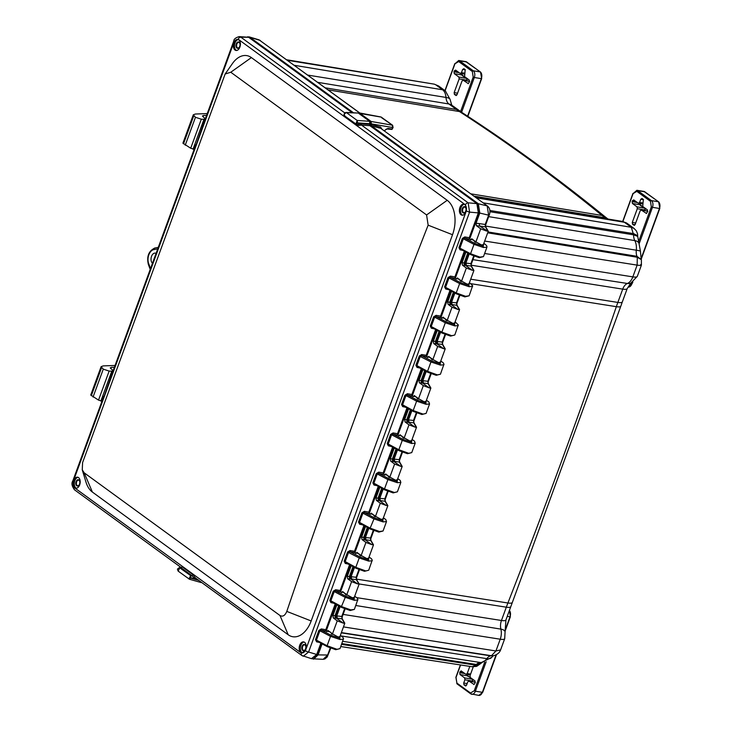 <?xml version="1.0" encoding="UTF-8"?>
<svg xmlns="http://www.w3.org/2000/svg" width="732" height="732" viewBox="0 0 732 732"><rect width="100%" height="100%" fill="white"/><g stroke="black" fill="none" stroke-linecap="round" stroke-linejoin="round"><path stroke-width="1.1" d="M287.52 60.308L434.314 84.162L438.569 85.955L435.705 84.756L442.595 89.78A11.172 8.372 -53.9 0 1 445.404 90.942L450.089 99.488A11.172 3.056 176.1 0 0 445.989 97.429A11.575 7.155 -80.9 0 0 442.595 89.78L294.41 65.331M476.221 197.823L624.396 222.272A11.575 7.155 -80.9 0 0 622.383 221.412L627.205 223.434A11.172 8.372 126.1 0 0 624.396 222.272L631.295 227.295L634.049 228.421L636.337 230.836L637.545 233.764L637.718 236.399L633.628 234.835A9.919 6.131 -80.9 0 0 634.818 240.599A11.172 6.771 -27.8 0 1 638.963 243.198L637.718 236.399M637.728 235.777L633.656 233.636L489.809 210.487M638.963 243.198L640.427 251.195A11.172 0.686 -173.7 0 0 636.3 250.198A9.919 6.131 -80.9 0 0 636.941 256.301L641.388 259.668L637.307 257.261L637.133 265.121L632.832 276.879A11.172 2.635 20.1 0 0 637.307 276.357L630.792 283.11A11.172 8.226 -111.9 0 1 627.388 283.476A11.575 7.155 -80.9 0 0 632.832 276.879L484.621 253.482M640.747 264.472C642.266 265.432 641.058 265.652 637.133 265.121L484.676 241.057M472.936 259.659L627.388 283.476A9.919 6.131 -80.9 0 0 622.722 289.131L617.854 302.426A144.167 89.158 -80.9 0 0 616.344 306.681A5050.58 3123.316 99.1 0 1 507.907 602.994A144.167 89.158 -80.9 0 0 506.315 607.194L501.457 620.489A9.919 6.131 -80.9 0 0 500.889 629.127A11.172 4.987 -14.1 0 1 505.071 631.78L504.705 638.688A11.172 2.635 -159.9 0 1 500.231 639.21L495.93 650.968L500.597 649.915C499.627 652.66 497.33 654.582 493.716 655.689L490.714 655.863A9.919 6.131 -80.9 0 0 486.826 658.654A11.172 5.582 36.1 0 0 491.666 657.373L493.286 655.744M480.979 663.457L472.113 666.742L340.783 646.539M342.036 618.476L341.835 616.655M356.383 579.277L356.182 577.447M370.731 540.079L370.529 538.249M385.078 500.871L384.876 499.05M399.425 461.672L399.224 459.852M413.763 422.474L413.571 420.644M428.11 383.275L427.918 381.445M442.457 344.077L442.256 342.247M456.805 304.869L456.603 303.048M473.677 256.017L470.877 263.676L471.207 266.064L470.951 263.849M387.585 128.841L392.352 129.006L392.48 125.209L371.115 121.475L371.453 125.858L478.353 203.761L479.78 213.049L476.047 223.269L476.422 225.703L480.704 228.823L475.745 242.393L475.004 241.432L474.784 242.027M391.73 129.381L392.352 129.006L387.923 128.429L384.199 130.763M470.694 263.639L464.811 262.998L465.845 265.405L462.432 265.167L466.357 268.031L461.398 281.591L460.657 280.63L460.437 281.234M467.748 253.043L464.088 263.035L464.71 263.026L465.671 265.469L472.222 270.254L466.357 268.031M464.71 263.026L468.334 253.354M456.347 302.847L450.464 302.197L451.498 304.603L448.085 304.366L452.019 307.23L447.051 320.799L446.31 319.829L446.09 320.433M456.86 305.262L456.53 302.883L459.33 295.216M453.401 292.242L449.741 302.234L450.363 302.225L451.324 304.668L457.884 309.453L452.019 307.23M450.363 302.225L453.986 292.562M442 342.045L436.116 341.396L436.977 343.875L443.537 348.652L437.672 346.428L432.704 359.998L431.972 359.028L431.752 359.632M442.512 344.47L442.183 342.082L444.983 334.423M436.016 341.423L436.977 343.875L435.769 343.857L435.394 341.432L436.116 341.396L439.648 331.761M427.653 381.244L421.769 380.603L422.629 383.074L429.19 387.85L423.325 385.627L418.356 399.196L417.624 398.235L417.405 398.83M428.165 383.669L427.836 381.281L430.636 373.622M421.669 380.631L422.629 383.074L421.422 383.056L421.046 380.631L421.769 380.603L425.301 370.959M413.305 420.442L407.422 419.802L408.282 422.273L414.843 427.049L408.978 424.825L404.009 438.395L403.277 437.434L403.058 438.029M413.818 422.867L413.488 420.479L416.298 412.821M407.321 419.829L408.282 422.273L407.074 422.263L406.708 419.839L407.422 419.802L410.954 410.158M398.958 459.641L393.075 459.001L393.935 461.471L400.495 466.257L394.63 464.033L389.662 477.593L388.93 476.633L388.71 477.237M399.471 462.066L399.141 459.678L401.95 452.019M392.974 459.028L393.935 461.471L392.736 461.462L392.361 459.037L393.075 459.001L396.607 449.366M384.611 498.849L378.737 498.199L379.771 500.606L376.358 500.368L380.283 503.232L375.324 516.801L374.583 515.831L374.363 516.435M379.881 487.274L375.983 497.943L378.636 498.227L379.588 500.67L386.148 505.455L380.283 503.232M378.636 498.227L382.26 488.564M385.133 501.274L384.794 498.885L387.603 491.227M370.264 538.047L364.39 537.407L365.424 539.804L362.011 539.566L365.936 542.43L360.977 556L360.236 555.03L360.016 555.634M365.543 526.482L361.635 537.142L364.39 537.407L367.912 527.763M364.289 537.434L365.241 539.877L371.801 544.654L365.936 542.43M370.785 540.472L370.456 538.084L373.256 530.426M355.926 577.246L350.042 576.606L351.076 579.003L347.663 578.765L351.598 581.629L346.629 595.198L345.888 594.238L345.669 594.832M351.195 565.68L347.288 576.34L350.042 576.606L353.565 566.961M349.942 576.633L350.903 579.076L357.454 583.852L351.598 581.629M356.438 579.671L356.109 577.283L358.909 569.624M341.579 616.445L335.695 615.804L336.729 618.211L333.316 617.973L337.251 620.837L332.282 634.397L331.541 633.436L331.322 634.04M336.848 604.879L332.941 615.548L335.695 615.804L339.218 606.16M335.595 615.832L336.555 618.275L343.116 623.06L337.251 620.837M342.091 618.869L341.762 616.481L344.562 608.823M485.499 226.472L485.298 224.642M359.87 113.03L259.064 39.848L359.705 112.993M358.46 113.186L380.796 117.038M384.144 130.726L387.923 128.429M371.453 125.858L380.759 128.347L487.539 206.067L380.759 128.347L380.613 127.057L381.857 129.061M478.353 203.761L487.183 205.902L488.619 215.19L485.224 224.477L479.186 223.589L479.68 226.032L476.422 225.703M485.554 226.865L485.032 224.44M488.015 231.44L479.68 226.032L485.508 226.883L488.015 231.44M486.597 231.056L480.704 228.823M465.964 252.073L462.057 262.742L464.088 263.035L464.463 265.46M469.258 253.858L465.927 262.944L466.403 265.387L471.161 266.082L473.595 270.346L472.222 270.254M451.617 291.272L447.71 301.941L449.741 302.234L450.116 304.658M454.911 293.056L451.589 302.151L452.056 304.585L456.814 305.281L459.248 309.545L457.912 309.453M440.563 332.255L437.242 341.35L437.709 343.784L442.467 344.479L444.983 349.045L443.537 348.652M426.216 371.463L422.895 380.548L423.361 382.982L428.119 383.678L430.636 388.244L429.217 387.859M411.878 410.661L408.548 419.747L409.014 422.19L413.781 422.886L416.288 427.442L414.87 427.058M397.531 449.86L394.2 458.955L394.676 461.389L399.434 462.084L401.941 466.641L400.523 466.257M381.674 488.244L378.014 498.236L378.389 500.661M383.184 489.058L379.853 498.153L380.329 500.587L385.087 501.283L387.521 505.547L386.176 505.455M367.327 527.443L363.667 537.434L364.042 539.859M368.837 528.257L365.506 537.352L365.982 539.786L370.74 540.481L373.174 544.745L371.801 544.654M352.98 566.641L349.32 576.642L349.695 579.058M354.489 567.465L351.159 576.551L351.635 578.994L356.393 579.689L358.826 583.953L357.49 583.862M338.632 605.849L334.972 615.841L335.348 618.266M340.142 606.663L336.821 615.749L337.287 618.192L342.045 618.888L344.562 623.444L343.116 623.06M330.214 648.021L327.662 655.021L323.16 659.322L312.125 658.773M247.626 36.792L249.932 37.295L353.428 112.728M359.549 113.048L371.115 121.475M475.745 242.393L471.737 238.751M475.05 241.221L474.583 240.737M472.048 238.888L470.429 239.858M462.057 262.742L462.432 265.167M461.398 281.591L457.39 277.95M460.703 280.42L460.236 279.935M457.701 278.087L456.082 279.057M447.71 301.941L448.085 304.366M447.051 320.799L443.043 317.148M446.355 319.628L445.889 319.134M443.354 317.285L441.735 318.264M437.269 330.48L433.362 341.139L433.737 343.564L437.672 346.428M432.704 359.998L428.705 356.356M432.008 358.826L431.541 358.332M429.007 356.493L427.397 357.463M422.922 369.678L419.015 380.338L419.39 382.763L423.325 385.627M418.356 399.196L414.358 395.555M417.661 398.025L417.194 397.54M414.66 395.692L413.049 396.662M408.575 408.877L404.677 419.537L405.052 421.961L408.978 424.825M404.009 438.395L400.011 434.753M403.314 437.224L402.847 436.739M400.322 434.89L398.702 435.86M394.228 448.076L390.33 458.744L390.705 461.169L394.63 464.033M389.662 477.593L385.663 473.952M388.976 476.422L388.509 475.937M385.974 474.089L384.355 475.068M375.983 497.943L376.358 500.368M375.324 516.801L371.316 513.159M374.628 515.63L374.162 515.136M371.627 513.288L370.008 514.267M361.635 537.142L362.011 539.566M360.977 556L356.969 552.358M360.281 554.829L359.815 554.334M357.28 552.495L355.661 553.465M347.288 576.34L347.663 578.765M346.629 595.198L342.622 591.557M345.934 594.027L345.467 593.542M342.933 591.694L341.313 592.664M332.941 615.548L333.316 617.973M332.282 634.397L331.12 632.741L327.89 630.49M331.587 633.226L331.12 632.741M328.229 630.636L326.609 631.606M322.117 643.876L318.081 654.893L313.552 659.193M472.616 679.845L472.652 681.117L464.912 679.763L464.628 677.896L472.369 679.25L472.79 680.961M475.333 682.288L468.782 680.998L475.333 682.233M474.116 684.548L469.02 681.108L467.775 681.849L466.577 685.115L465.57 685.976M473.265 666.852L470.045 675.663L470.328 677.53L474.931 680.879L475.214 682.746L473.86 684.557M469.807 666.394L467.181 673.577L465.936 674.318L470.301 674.968M464.93 673.596L459.742 672.69L460.089 671.72L462.862 672.086M465.936 674.318L461.068 670.86M464.912 679.763L463.713 683.029L464.006 684.896L465.836 685.957M459.742 672.69L460.025 674.547L464.628 677.896M461.334 670.97L460.089 671.72M472.369 679.25L467.775 675.901L467.483 674.035M467.446 674.593L467.464 675.48M645.176 209.901L644.764 208.19L637.014 206.836L637.307 208.702L645.048 210.057L645.002 208.785M646.246 213.497L647.61 211.676L647.317 209.819L642.723 206.47L643.346 199.47L642.01 198.5L640.765 199.25L639.567 202.517L638.322 203.258L642.687 203.908M634.141 225.365L635.147 224.514L640.171 210.789L641.415 210.047L647.719 211.228M647.729 211.173L641.177 209.938L646.502 213.488M635.248 201.025L632.485 200.66L632.128 201.62L637.325 202.535M637.014 206.836L632.421 203.487L632.128 201.62M632.485 200.66L633.729 199.909L638.322 203.258M634.397 225.355L632.567 224.294L632.283 222.427L637.307 208.702M639.878 202.974L640.161 204.841L632.421 203.487M639.86 204.42L639.832 203.533M467.043 80.081L466.623 78.37L458.882 77.025L459.165 78.882L466.915 80.236L466.87 78.965M468.114 83.677L469.468 81.865L469.185 79.998L464.591 76.65L465.204 69.65L463.878 68.68L462.633 69.43L461.435 72.697L460.19 73.447L464.555 74.088M456.009 95.544L457.015 94.693L462.029 80.968L463.274 80.227L469.587 81.408M469.596 81.353L463.045 80.117L468.37 83.668M457.116 71.205L454.352 70.839L453.996 71.809L459.193 72.715M458.882 77.025L454.288 73.667L453.996 71.809M454.352 70.839L455.597 70.089L460.19 73.447M456.265 95.535L454.435 94.474L454.151 92.607L459.165 78.882M461.736 73.163L462.029 75.021L454.288 73.667M461.727 74.6L461.7 73.712M114.402 367.254L111.291 367.363L110.495 368.214L112.911 370.419L111.776 371.206L109.16 371.069L103.276 369.166L101.117 366.668L103.194 365.899L115.061 365.46M101.117 366.668L90.731 395.033L98.527 400.111L101.693 401.081M112.911 370.419L110.596 377.73M110.285 367.738L110.495 368.214M206.58 115.382L203.469 115.491L202.663 116.342L205.088 118.547L203.954 119.334L201.337 119.197L195.453 117.294L193.294 114.796L195.371 114.027L207.238 113.588M193.294 114.796L182.909 143.161L190.704 148.239L193.861 149.209M205.088 118.547L202.645 126.188M202.462 115.866L202.663 116.342M304.128 642.056A5.582 3.45 -80.9 0 0 300.834 645.404A5.582 3.45 -80.9 0 0 302.398 652.935M305.692 649.586A5.582 3.45 -80.9 0 0 303.588 641.891A5.582 3.45 -80.9 0 0 299.717 645.231A5.582 3.45 -80.9 0 0 301.831 652.926A5.582 3.45 -80.9 0 0 305.692 649.586M305.546 648.836A3.221 1.995 -80.9 0 0 305.683 645.871A3.221 1.995 -80.9 0 0 302.856 645.029A3.221 1.995 -80.9 0 0 302.115 649.705A3.221 1.995 -80.9 0 0 305.052 649.796A3.221 1.995 -80.9 0 0 305.546 648.836M79.678 484.868A5.582 3.45 -80.9 0 0 77.574 477.182A5.582 3.45 -80.9 0 0 73.282 482.15A5.582 3.45 -80.9 0 0 75.808 488.207A5.582 3.45 -80.9 0 0 79.678 484.868M76.375 488.226A5.582 3.45 99.1 0 1 74.389 482.324A5.582 3.45 99.1 0 1 78.114 477.337M238.312 39.601A5.582 3.45 -80.9 0 0 235.009 42.95A5.582 3.45 -80.9 0 0 236.573 50.481M239.876 47.132A5.582 3.45 -80.9 0 0 237.772 39.437A5.582 3.45 -80.9 0 0 233.901 42.776A5.582 3.45 -80.9 0 0 236.006 50.471A5.582 3.45 -80.9 0 0 239.876 47.132M239.721 46.381A3.221 1.995 -80.9 0 0 239.858 43.417A3.221 1.995 -80.9 0 0 237.04 42.575A3.221 1.995 -80.9 0 0 236.29 47.251A3.221 1.995 -80.9 0 0 239.236 47.342A3.221 1.995 -80.9 0 0 239.721 46.381M465.891 211.841A5.582 3.45 -80.9 0 0 463.786 204.155A5.582 3.45 -80.9 0 0 459.495 209.123A5.582 3.45 -80.9 0 0 462.02 215.181A5.582 3.45 -80.9 0 0 465.891 211.841M462.587 215.199A5.582 3.45 99.1 0 1 460.602 209.297A5.582 3.45 99.1 0 1 464.326 204.31M79.706 481.299A2.791 1.729 -80.9 0 0 78.571 480.165A2.791 1.729 -80.9 0 0 76.64 481.83A2.791 1.729 -80.9 0 0 77.693 485.682A2.791 1.729 -80.9 0 0 79.12 484.95M305.72 646.017A2.791 1.729 -80.9 0 0 304.594 644.883A2.791 1.729 -80.9 0 0 302.655 646.548A2.791 1.729 -80.9 0 0 303.716 650.391A2.791 1.729 -80.9 0 0 305.134 649.668M483.449 247.498L473.997 244.369L474.867 243.436L483.248 246.19L483.797 243.445L485.261 244.332L486.826 245.952L486.926 247.187L483.449 247.498L483.248 246.19L481.638 245.019L475.022 241.377M479.936 257.097L483.486 256.603L479.25 257.701L479.936 257.097L470.566 253.739L473.997 244.369L463.329 238.778L459.961 248.002L460.867 249.283L470.548 254.516M469.45 282.653L468.901 285.388L460.52 282.634L459.65 283.568L469.102 286.697L468.901 285.388L467.291 284.217L469.075 283.687M472.588 286.368L469.102 286.697M465.589 296.295L469.139 295.801L464.884 296.899L465.589 296.295L456.219 292.937L459.65 283.568L448.99 277.977L445.614 287.2L446.529 288.481L456.201 293.715M455.103 321.851L454.554 324.587L446.172 321.833L445.303 322.766L454.755 325.896L454.554 324.587L452.943 323.416L454.728 322.885M458.241 325.575L454.755 325.896M442.073 333.033L441.872 332.136L442.073 333.033L450.372 336.025L454.792 335L450.555 336.098L451.241 335.503L441.872 332.136L445.303 322.766L434.643 317.185L431.267 326.408L432.182 327.689L441.853 332.914M443.894 364.774L440.408 365.094L440.207 363.786L431.825 361.032L430.965 361.965L440.408 365.094M440.755 361.05L440.207 363.786L438.596 362.615L440.38 362.084M430.48 357.564L426.417 356.603L426.216 355.295L421.733 354.526L421.879 355.825L420.296 356.383L416.92 365.607L417.515 366.75L427.598 372.204L436.19 375.296L436.894 374.702L427.534 371.344L427.726 372.231L436.025 375.223L440.444 374.208L436.208 375.296M426.097 413.406L421.861 414.504L422.547 413.9L413.187 410.542L413.388 411.439L421.678 414.422L426.097 413.406L429.547 403.991L426.061 404.293L425.859 402.993L417.487 400.23L416.618 401.163L426.061 404.293M426.408 400.248L425.859 402.993L424.249 401.822L426.033 401.282M411.75 452.605L407.514 453.703L408.2 453.099L398.839 449.741L399.041 450.638L407.331 453.62L411.75 452.605L415.2 443.189L411.713 443.5L411.512 442.192L403.14 439.438L402.271 440.371L411.713 443.5M412.07 439.456L411.512 442.192L409.911 441.021L411.686 440.49M397.403 491.803L393.166 492.901L393.853 492.297L384.492 488.939L384.693 489.836L392.983 492.828L397.403 491.803L400.852 482.388L397.375 482.699L397.165 481.391L388.793 478.637L387.923 479.57L397.375 482.699M397.723 478.655L397.165 481.391L395.564 480.219L397.339 479.689M383.056 531.002L386.505 521.587L383.028 521.898L382.827 520.589L374.445 517.835L370.145 528.147L359.54 522.41L360.135 523.554L370.218 529.007L378.81 532.1L370.346 529.035L370.145 528.147L379.515 531.505L383.056 531.002L378.819 532.1M383.376 517.853L382.827 520.589L381.216 519.418L383.001 518.887M379.515 531.505L378.636 532.027L379.515 531.505M465.918 208.272A2.791 1.729 -80.9 0 0 464.793 207.138A2.791 1.729 -80.9 0 0 462.853 208.812A2.791 1.729 -80.9 0 0 463.905 212.655A2.791 1.729 -80.9 0 0 465.332 211.923M343.473 639.173L339.987 639.503L330.535 636.373L327.103 645.743L327.305 646.64L335.604 649.632L340.023 648.607L335.787 649.705M327.305 646.64L327.103 645.743L336.473 649.101L335.768 649.705L327.177 646.612L317.093 641.159L327.085 646.521M340.334 635.458L339.785 638.194L331.404 635.44L330.535 636.373L319.875 630.783L316.498 640.006L317.413 641.287M339.987 639.503L339.785 638.194L338.175 637.023L339.959 636.492M350.82 609.902L354.37 609.408L350.134 610.506L350.82 609.902L349.951 610.424L341.652 607.441L341.451 606.544L350.82 609.902M357.82 599.975L354.334 600.304L354.132 598.996L345.751 596.232L341.451 606.544L330.846 600.807L331.761 602.088L341.432 607.322M354.681 596.251L354.132 598.996L352.522 597.824L354.306 597.285M358.744 553.566L354.745 552.642L354.48 551.297L350.006 550.528L350.152 551.827L348.56 552.386L345.193 561.609L345.788 562.762L355.871 568.206L364.463 571.299L368.718 570.21L364.481 571.299M372.167 560.776L368.681 561.096L359.229 557.967L355.798 567.346L355.999 568.242L364.289 571.225L365.167 570.704L355.798 567.346L345.193 561.609L344.177 561.243L345.284 563.42A1.007 0.558 102 0 1 345.888 562.817M369.029 557.052L368.48 559.797L360.098 557.034L359.229 557.967L347.554 552.019L344.177 561.243M368.681 561.096L368.48 559.797L366.869 558.617L368.654 558.086M239.904 43.563A2.791 1.729 -80.9 0 0 238.769 42.429A2.791 1.729 -80.9 0 0 236.839 44.094A2.791 1.729 -80.9 0 0 237.891 47.937A2.791 1.729 -80.9 0 0 239.318 47.214M79.523 484.127A3.221 1.995 99.1 0 1 79.038 485.078A3.221 1.995 99.1 0 1 76.091 484.996A3.221 1.995 99.1 0 1 76.842 480.32A3.221 1.995 99.1 0 1 79.66 481.153A3.221 1.995 99.1 0 1 79.523 484.127M483.422 244.479L481.638 245.019M470.337 239.428L473.43 239.895M470.768 254.635L470.566 253.739L470.768 254.635L479.057 257.618M455.99 278.627L459.083 279.093M456.42 293.834L456.219 292.937L456.42 293.834L464.719 296.826M460.675 280.585L467.291 284.217M444.745 318.301L441.652 317.834M446.328 319.783L452.943 323.416M431.981 358.982L438.596 362.615M412.949 396.232L416.05 396.698M417.633 398.181L424.249 401.822M398.601 435.43L401.703 435.897M403.286 437.379L409.911 441.021M384.254 474.629L387.356 475.105M388.948 476.587L395.564 480.219M369.916 513.827L373.009 514.303M383.028 521.898L373.576 518.768L362.907 513.187L359.54 522.41L358.524 522.044L359.632 524.222A1.007 0.558 102 0 1 360.236 523.609M374.601 515.786L381.216 519.418M360.254 554.984L366.869 558.617M354.334 600.304L344.882 597.175L334.222 591.584L330.846 600.807L329.83 600.45L330.937 602.619A1.007 0.558 102 0 1 331.55 602.015M345.907 594.183L352.522 597.824M331.559 633.381L338.175 637.023M465.735 211.1A3.221 1.995 99.1 0 1 465.25 212.051A3.221 1.995 99.1 0 1 462.304 211.969A3.221 1.995 99.1 0 1 463.054 207.293A3.221 1.995 99.1 0 1 465.881 208.126A3.221 1.995 99.1 0 1 465.735 211.1M335.201 603.992L325.795 629.703L326.051 631.048L329.867 631.826M349.548 564.793L340.142 590.495L340.398 591.849L344.214 592.627M371.069 126.636L370.74 122.253L370.108 122.125M191.061 578.033L190.613 575.599L191.976 575.7L193.074 574.721L195.27 577.822L194.172 578.253L191.976 575.7L181.124 567.785L179.816 567.739L178.15 571.116L177.409 569.112L179.395 567.593L190.613 575.599L188.938 578.975L191.061 578.033L194.849 578.573L195.755 578.06M473.513 239.959L464.921 238.22L462.322 238.422L458.946 247.645L460.053 249.813A1.007 0.558 102 0 1 460.657 249.209M479.231 257.691L470.639 254.599L460.867 249.283M459.174 279.157L450.573 277.419L447.975 277.62L444.599 286.843L445.706 289.021A1.007 0.558 102 0 1 446.319 288.408M464.884 296.899L456.292 293.807L446.529 288.481M444.827 318.356L436.226 316.627L433.628 316.819L430.251 326.042L431.368 328.22A1.007 0.558 102 0 1 431.972 327.607M450.537 336.098L441.945 333.005L432.182 327.689M416.133 396.762L407.532 395.024L405.949 395.582L416.618 401.163L413.187 410.542L402.573 404.805L403.488 406.086L413.159 411.32M421.842 414.495L413.251 411.402L403.488 406.086M401.786 435.961L393.185 434.222L391.602 434.781L402.271 440.371L398.839 449.741L388.225 444.004L389.14 445.285L398.812 450.519M407.504 453.703L398.913 450.61L389.14 445.285M387.438 475.159L378.847 473.421L377.255 473.979L387.923 479.57L384.492 488.939L373.878 483.202L374.793 484.483L384.465 489.717M393.157 492.901L384.565 489.809L374.793 484.483M373.091 514.358L364.499 512.629L361.901 512.821L358.524 522.044M340.142 590.495L335.659 589.736L335.805 591.026L333.206 591.227L329.83 600.45M350.116 610.497L341.524 607.404L331.761 602.088M325.795 629.703L321.311 628.934L321.458 630.225L318.859 630.426L315.483 639.649L316.599 641.827A1.007 0.558 102 0 1 317.203 641.214M355.88 124.001L357.179 120.451L357.573 123.049L355.88 124.001L357.417 124.486L361.279 123.8L361.517 125.108L357.454 125.556L345.989 116.882M361.279 123.8L369.761 124.394L369.633 121.32L357.179 120.451L346.382 112.582C343.93 114.082 343.5 115.263 345.083 116.132L343.93 114.503L345.065 112.618L358.277 113.039L345.962 112.435M378.243 486.387L368.827 512.098L369.038 513.407M392.581 447.188L383.175 472.899L383.385 474.208M406.928 407.989L397.522 433.701L397.732 435M421.275 368.791L411.869 394.493L412.079 395.802M449.97 290.384L440.563 316.096L440.765 317.404M464.317 251.186L454.911 276.897L455.112 278.197M352.092 112.673L248.624 37.277L240.855 37.176A2.58 1.931 126.1 0 0 238.175 39.226L465.47 204.878L466.394 210.816L305.39 650.748L301.428 653.136A2.58 1.931 -53.9 0 0 301.904 655.533L301.904 655.533A2.58 1.931 -53.9 0 0 302.389 655.771L303.268 656.211L308.593 652.038L469.587 212.115L478.325 212.911L469.249 237.699L469.459 238.998M369.633 121.32L358.277 113.039M200.879 582.434L201.684 582.498M478.444 212.564L479.295 212.692L469.633 239.099M465.058 251.588L455.286 278.297M450.711 290.787L440.938 317.505M436.363 329.986L426.591 356.704M422.016 369.184L412.244 395.902M407.678 408.392L397.897 435.101M393.331 447.591L383.55 474.299M378.984 486.789L369.202 513.507M364.637 525.988L354.874 552.669M350.289 565.196L340.526 591.868M335.942 604.394L326.179 631.066M321.595 643.593L317.597 654.527L316.755 654.408M313.937 658.26L317.597 654.527M369.935 121.668L370.74 122.253M479.295 212.692L478.042 204.594M180.758 567.639L182.222 566.815L181.124 567.785L179.395 567.593M469.249 237.699L464.774 236.93L464.921 238.22L474.867 243.436M464.774 236.93L462.322 238.422M454.911 276.897L450.427 276.129L450.573 277.419L460.52 282.634M450.427 276.129L447.975 277.62M440.563 316.096L436.08 315.327L436.226 316.627L446.172 321.833M436.08 315.327L433.628 316.819M421.733 354.526L419.28 356.017L430.965 361.965L427.534 371.344L416.92 365.607L415.904 365.241L417.02 367.418A1.007 0.558 102 0 1 417.624 366.814M411.869 394.493L407.385 393.725L407.532 395.024L417.487 400.23M407.385 393.725L404.933 395.225L405.949 395.582L402.573 404.805L401.557 404.439L402.673 406.617A1.007 0.558 102 0 1 403.277 406.013M397.522 433.701L393.047 432.932L393.185 434.222L403.14 439.438M393.047 432.932L390.586 434.424L391.602 434.781L388.225 444.004L387.21 443.647L388.326 445.825A1.007 0.558 102 0 1 388.93 445.212M383.175 472.899L378.7 472.131L378.847 473.421L388.793 478.637M378.7 472.131L376.239 473.622L377.255 473.979L373.878 483.202L372.872 482.846L373.979 485.023A1.007 0.558 102 0 1 374.583 484.41M368.827 512.098L364.353 511.329L364.499 512.629L374.445 517.835M364.353 511.329L361.901 512.821M350.006 550.528L347.554 552.019M335.659 589.736L333.206 591.227M321.311 628.934L318.859 630.426M195.252 577.813L301.904 655.533L311.429 658.663L316.727 654.481L308.593 652.038A2.58 0.613 20.1 0 1 305.39 650.748M344.699 112.847L240.855 37.176L239.144 36.6L248.624 37.277M466.394 210.816A2.58 0.613 -159.9 0 0 469.587 212.115L468.151 202.819L476.889 203.624L369.962 125.703L361.517 125.108L468.151 202.819A2.58 1.931 -53.9 0 0 465.47 204.878M478.325 212.911L476.889 203.624M435.622 329.583L426.216 355.295M369.761 124.394L369.962 125.703M320.854 643.19L316.727 654.481M363.896 525.585L354.48 551.297M203.487 123.882L195.371 147.004M111.438 375.425L103.322 398.547M238.175 39.226L234.203 41.605L73.209 481.537L74.124 487.485L301.428 653.136M230.772 72.239L251.387 57.59A26.434 16.351 -80.9 0 0 232.428 63.574L225.145 74.005L230.772 72.239L426.582 214.943L428.147 225.172C377.996 352.723 330.882 481.464 286.798 611.403C285.023 615.639 282.753 617.012 279.99 615.511L84.18 472.808L82.268 469.853L82.588 462.587L225.145 74.005M251.387 57.59L447.206 200.294L426.582 214.943M428.147 225.172L452.522 234.725A26.434 16.351 -80.9 0 0 447.206 200.294M452.522 234.725L311.173 620.956L286.798 611.403M279.99 615.511L288.207 634.772A26.434 16.351 -80.9 0 0 311.173 620.956M288.207 634.772L92.388 492.069A26.434 16.351 -80.9 0 1 85.946 482.022L82.268 469.853M357.573 123.049L360.455 123.864L360.931 125.154M357.152 124.358L357.454 125.556M483.111 202.846L631.295 227.295L633.628 234.835L489.864 211.713M343.464 626.903L495.93 650.968L491.483 655.716L341.387 632.594M307.824 75.103L445.989 97.429A9.919 6.131 -80.9 0 0 448.908 103.981L456.439 109.471A144.167 89.158 -80.9 0 0 459.458 111.548A3446.732 2131.493 99.1 0 1 602.061 215.473A144.167 89.158 -80.9 0 0 605.007 217.743L606.416 218.767M473.851 196.103L605.007 217.743A11.172 8.372 126.1 0 1 607.816 218.905L605.117 216.818C558.571 178.91 510.863 144.149 461.993 112.518L451.717 105.143A11.172 8.372 126.1 0 0 448.908 103.981L317.752 82.341M459.257 110.633A11.172 8.372 126.1 0 0 456.439 109.471L325.292 87.831M461.993 112.518A11.172 8.464 122.9 0 0 459.458 111.548L328.073 89.862M605.117 216.818A11.172 8.262 129.2 0 0 602.061 215.473L470.703 193.806M485.444 226.06L636.3 250.198A13.35 8.253 -80.9 0 0 634.818 240.599L488.683 216.635M487.686 232.822L637.307 257.261L636.941 256.301L488.006 231.953M630.801 283.11L627.196 288.609A11.172 2.635 -159.9 0 1 622.722 289.131L471.088 265.194M627.196 288.609L622.328 301.904A11.172 2.635 -159.9 0 1 617.854 302.426L470.713 279.194M359.101 583.953L506.315 607.194A11.172 2.635 -159.9 0 0 510.79 606.672L620.782 306.269A11.172 2.37 -161.1 0 1 616.344 306.681L471.198 283.742M512.418 602.363A11.172 2.91 -158.7 0 1 507.907 602.994L356.365 579.094M510.79 606.672L505.931 619.967A11.172 2.635 -159.9 0 1 501.457 620.489L356.795 597.651M343.116 614.404L500.231 639.21A11.575 7.155 -80.9 0 0 500.889 629.127L355.798 605.501M493.725 655.689L490.714 655.863L341.295 632.851M491.666 657.373L481.244 662.588A11.172 8.747 -88.2 0 1 480.421 662.506A13.35 8.253 -80.9 0 0 486.826 658.654L341.231 635.952M342.695 641.314L480.421 662.506A9.919 6.131 -80.9 0 0 476.395 664.473L482.113 662.46M341.862 643.574L476.395 664.473L475.718 665.196L341.57 644.37M359.238 112.911L381.134 117.029L392.617 125.273L393.084 127.606L392.48 125.209L381.683 117.751M466.403 265.387L465.845 265.405M452.056 304.585L451.498 304.603M437.709 343.784L437.15 343.802M423.361 382.982L422.803 383.001M409.014 422.19L408.456 422.208M394.676 461.389L394.118 461.407M380.329 500.587L379.771 500.606M365.982 539.786L365.424 539.804M351.635 578.994L351.076 579.003M337.287 618.192L336.729 618.211M260.299 40.461L249.932 37.295M392.727 125.803L392.48 125.209M384.337 130.863L386.505 128.96L391.867 129.436L393.084 127.606L371.49 123.9M488.949 214.677L488.619 215.19L488.949 214.677M439.054 331.44L435.394 341.432L433.362 341.139M424.706 370.639L421.046 380.631L419.015 380.338M410.359 409.838L406.708 419.839L404.677 419.537M396.012 449.045L392.361 459.037L390.33 458.744M327.982 654.509L327.662 655.021L318.081 654.893M371.252 124.55L380.613 127.057M479.78 213.049L488.619 215.19M476.047 223.269L479.186 223.589M433.737 343.564L435.769 343.857M419.39 382.763L421.422 383.056M405.052 421.961L407.074 422.263M390.705 461.169L392.736 461.462M460.593 664.976L456.018 677.475L456.878 683.066L470.52 693.003L474.254 690.761L484.712 662.195M474.254 690.761L475.379 691.2L486.176 661.701M470.52 693.003A0.86 0.64 126.1 0 0 470.896 693.899A5.151 3.184 -80.9 0 0 471.811 694.284A5.151 3.184 -80.9 0 0 475.379 691.2L482.379 692.316L496.067 654.92M456.878 683.066A0.86 0.64 126.1 0 0 457.262 683.953M467.181 673.577L470.639 674.026M504.87 630.856L510.021 616.792L507.249 616.353M460.391 664.94L455.88 677.283L457.043 683.871L470.676 693.808L478.81 695.4A5.151 3.184 -80.9 0 0 482.379 692.316L482.589 692.088M510.222 616.564L510.021 616.792A5.151 3.184 -80.9 0 0 509.408 610.461M467.775 675.901L468.013 676.496L467.775 675.901L460.025 674.547M467.126 683.624L463.713 683.029M472.451 681.684L472.652 681.117M466.494 685.335L464.006 684.896M622.886 221.503L633.098 193.605L636.831 191.363L650.464 201.3L651.334 206.891L638.469 242.027M651.334 206.891L652.459 207.339L639.182 243.619M650.464 201.3A0.86 0.64 -53.9 0 1 651.416 200.623A5.151 3.184 99.1 0 1 652.459 207.339L659.459 208.455L641.049 258.744M636.831 191.363A0.86 0.64 -53.9 0 1 637.782 190.686L651.416 200.623L658.425 201.739A5.151 3.184 99.1 0 1 659.459 208.455L659.66 208.227M633.098 193.605L636.877 190.293A5.151 3.184 99.1 0 1 637.782 190.686L644.782 191.802L658.425 201.739A0.86 0.64 -53.9 0 1 658.837 202.114M643.035 202.965L639.567 202.517M632.439 282.296L631.817 283.979L630.069 283.696M636.877 190.293L643.876 191.409A5.151 3.184 99.1 0 1 644.782 191.802A0.86 0.64 -53.9 0 1 645.157 192.068M631.817 283.979A5.151 3.184 99.1 0 1 628.248 287.063L631.817 283.979M635.056 224.724L632.567 224.294M635.696 223.022L632.283 222.427M645.048 210.057L644.837 210.624M640.409 205.436L644.764 208.19M643.483 199.598L640.765 199.25M632.027 283.751L632.869 282.021M445.102 90.722L454.956 63.785L458.69 61.543L472.332 71.48L473.192 77.08L460.574 111.566M473.192 77.08L474.318 77.519L461.608 112.261M472.332 71.48A0.86 0.64 -53.9 0 1 473.284 70.803A5.151 3.184 99.1 0 1 474.318 77.519L481.327 78.635L467.592 116.159M458.69 61.543A0.86 0.64 -53.9 0 1 459.65 60.866L473.284 70.803L480.284 71.919A5.151 3.184 99.1 0 1 481.327 78.635L481.528 78.406M454.956 63.785L458.735 60.481A5.151 3.184 99.1 0 1 459.65 60.866L466.65 61.982L480.284 71.919A0.86 0.64 -53.9 0 1 480.695 72.294M464.893 73.145L461.435 72.697M458.735 60.481L465.735 61.598A5.151 3.184 99.1 0 1 466.65 61.982A0.86 0.64 -53.9 0 1 467.016 62.247M456.924 94.904L454.435 94.474M457.555 93.202L454.151 92.607M466.915 80.236L466.705 80.813M462.276 75.616L466.623 78.37M465.351 69.787L462.633 69.43M101.583 367.674L91.317 395.719M103.276 369.166L93.056 397.083M109.16 371.069L98.527 400.111M111.776 371.206L100.842 401.099M111.291 367.363L110.861 368.544M193.76 115.802L183.494 143.847M195.453 117.294L185.233 145.21M201.337 119.197L190.704 148.239M203.954 119.334L193.019 149.227M203.469 115.491L203.038 116.672M152.476 263.218A5.371 3.321 99.1 0 1 151.533 256.328A5.371 3.321 99.1 0 1 155.248 253.126L156.035 253.501M156.255 252.879L151.991 264.554M470.566 253.739L458.946 247.645M456.219 292.937L444.599 286.843M441.872 332.136L430.251 326.042M427.726 372.231L427.534 371.344M413.388 411.439L413.187 410.542M399.041 450.638L398.839 449.741M384.693 489.836L384.492 488.939M370.346 529.035L370.145 528.147M355.999 568.242L355.798 567.346M341.652 607.441L341.451 606.544M327.103 645.743L315.483 639.649M150.527 268.553L148.642 263.52A1.857 0.988 159.5 0 0 148.349 264.398C146.537 256.41 148.697 250.957 154.827 248.029A1.857 1.427 79.3 0 0 153.729 249.63L157.728 248.88M148.642 263.52A8.784 5.435 99.1 0 1 153.729 249.63M155.184 248.029A1.857 1.427 79.3 0 0 154.827 248.029L158.268 247.389M370.108 123.369L370.923 123.488M370.685 124.138L369.898 124.019M178.15 571.116L189.314 579.149M198.839 580.421L190.997 578.198M197.219 579.241L194.849 578.573M426.417 356.603L421.879 355.825L431.825 361.032M417.835 366.888L427.506 372.112M370.127 528.916L360.446 523.691M354.691 552.605L350.152 551.827L360.098 557.034M355.779 568.114L346.099 562.89M340.343 591.804L335.805 591.026L345.751 596.232M325.996 631.002L321.458 630.225L331.404 635.44M369.999 123.745L357.628 122.875M460.053 249.813L462.908 250.426M445.706 289.021L448.56 289.625M431.368 328.22L434.213 328.824M419.28 356.017L415.904 365.241M417.02 367.418L419.875 368.022M404.933 395.225L401.557 404.439M402.673 406.617L405.528 407.23M390.586 434.424L387.21 443.647M388.326 445.825L391.181 446.428M376.239 473.622L372.872 482.846M373.979 485.023L376.834 485.627M359.632 524.222L362.486 524.826M345.284 563.42L348.139 564.033M330.937 602.619L333.792 603.232M316.599 641.827L319.454 642.431M182.222 566.815L193.074 574.721M74.124 487.485A2.58 1.931 126.1 0 0 74.609 489.891C71.864 486.258 71.26 483.294 72.788 480.97L72.788 480.97A2.58 0.613 20.1 0 0 73.209 481.537M74.609 489.891L181.024 567.446M234.203 41.605A2.58 0.613 -159.9 0 1 233.782 41.047L233.782 41.047C233.764 39.208 235.558 37.735 239.144 36.6M84.18 472.808L92.388 492.069M438.569 85.955L445.404 90.942M627.205 223.434L634.049 228.421M641.388 259.668L641.415 265.13L637.307 276.357M504.705 638.688L500.597 649.915M481.208 663.229L476.66 666.358L472.113 666.742M434.314 84.162L286.807 59.786M451.781 105.188L450.089 99.488M641.15 259.037L640.427 251.195M620.782 306.269L622.328 301.904M505.071 631.78L505.931 619.967M344.79 623.216L342.183 618.705L342.082 617.232L345.083 609.033M359.137 584.017L356.53 579.506L356.429 578.024L359.43 569.825M373.485 544.818L370.877 540.308L370.776 538.825L373.768 530.627M387.823 505.611L385.224 501.1L385.114 499.627L388.116 491.428M402.17 466.412L399.571 461.901L399.462 460.428L402.463 452.23M416.517 427.214L413.919 422.703L413.809 421.22L416.81 413.022M430.864 388.015L428.266 383.504L428.156 382.022L431.157 373.823M445.212 348.807L442.613 344.305L442.503 342.823L445.504 334.625M459.559 309.609L456.951 305.098L456.85 303.624L459.852 295.426M473.906 270.41L471.298 265.899L471.198 264.417L474.199 256.227M488.244 231.211L485.645 226.7L485.545 225.218L489.251 215.089C490.586 211.31 490.019 208.3 487.539 206.067M622.383 221.412L475.205 197.082M323.16 659.322L324.88 658.956L327.204 656.988L330.736 648.232M259.064 39.848L249.026 36.838M488.253 231.275L483.202 245.074M473.906 270.474L468.855 284.281M459.559 309.673L454.508 323.48M445.212 348.88L440.161 362.679M430.864 388.079L425.814 401.877M416.526 427.278L411.466 441.085M402.179 466.476L397.128 480.284M387.832 505.684L382.781 519.482M373.485 544.883L368.434 558.681M359.137 584.081L354.087 597.879M344.79 623.28L339.74 637.087M467.711 674.007L467.913 675.965L472.506 679.314L472.643 681.73M478.81 695.4L482.727 692.28L496.479 654.71M504.988 631.442L510.369 616.756L509.445 610.36M645.038 210.67L644.901 208.254L640.299 204.905L640.097 202.947M622.694 221.467L632.951 193.413M643.876 191.409L658.635 201.831L659.807 208.41L641.214 259.201M466.906 80.849L466.76 78.434L462.167 75.085L461.965 73.127M444.937 90.603L454.819 63.602M465.735 61.598L480.503 72.011L481.674 78.599L467.858 116.333M103.816 396.241L101.94 401.374M195.874 144.698L194.117 149.502M469.468 282.616L472.662 285.736L469.139 295.801M455.121 321.815L458.314 324.935L454.792 335M440.444 374.198L443.967 364.161L443.217 362.77L440.774 361.013M429.547 403.991L428.87 401.969L426.427 400.212M415.2 443.189L414.522 441.167L412.079 439.42M400.852 482.388L400.175 480.375L397.732 478.618M386.505 521.587L385.828 519.574L383.385 517.817M340.023 648.607L343.546 638.569L342.796 637.179L340.353 635.422M354.37 609.408L357.893 599.362L357.143 597.971L354.7 596.223M368.718 570.21L372.24 560.163L371.49 558.772L369.038 557.015M483.486 256.603L486.926 247.187M427.296 357.033L430.398 357.5M356.575 553.182L358.662 553.502M148.349 264.398L150.216 269.403M344.717 115.958L356.118 124.12M189.542 579.268L201.126 582.553M72.788 480.97L101.904 401.401M113.121 370.767L194.081 149.529M205.299 118.895L233.782 41.047"/></g></svg>

